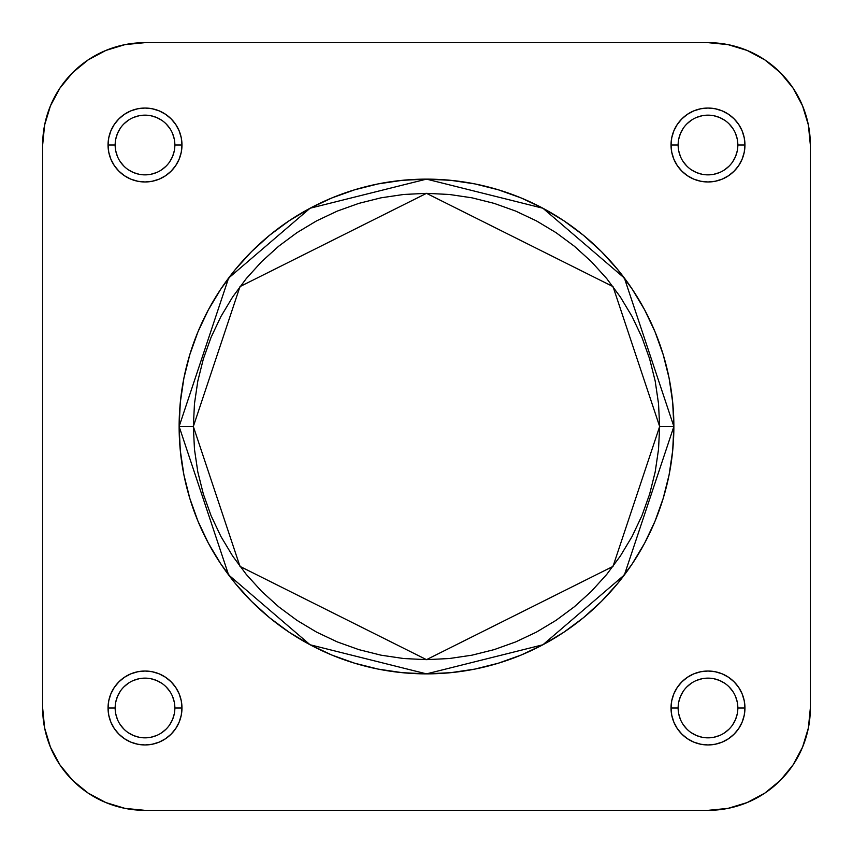 <?xml version="1.0" encoding="UTF-8"?>
<svg xmlns="http://www.w3.org/2000/svg" width="853" height="853" viewBox="0 0 853 853"><rect width="100%" height="100%" fill="white"/><g stroke="black" fill="none" stroke-linecap="round" stroke-linejoin="round"><path stroke-width="1.28" d="M678.135 707.99L671.023 707.99A36.967 36.967 0 0 1 707.99 671.023A36.967 36.967 0 0 1 744.957 707.99L744.242 700.782L742.142 693.841L738.719 687.454L734.124 681.856L728.526 677.261L722.139 673.838L715.198 671.737L707.99 671.023L700.782 671.737L693.841 673.838L687.454 677.261L681.856 681.856L677.261 687.454L673.838 693.841L671.737 700.782L671.023 707.99L671.737 715.198L673.838 722.139L677.261 728.526L681.856 734.124L687.454 738.719L693.841 742.142L700.782 744.242L707.99 744.957L715.198 744.242L722.139 742.142L728.526 738.719L734.124 734.124L738.719 728.526L742.142 722.139L744.242 715.198L744.957 707.99L737.845 707.99A29.855 29.855 0 0 0 707.99 678.135A29.855 29.855 0 0 0 678.135 707.99A29.855 29.855 0 0 0 707.99 737.845A29.855 29.855 0 0 0 737.845 707.99L744.957 707.99A36.967 36.967 0 0 1 707.99 744.957A36.967 36.967 0 0 1 671.023 707.99L678.135 707.99A29.855 29.855 0 0 1 707.99 678.135A29.855 29.855 0 0 1 737.845 707.99A29.855 29.855 0 0 1 707.99 737.845A29.855 29.855 0 0 1 678.135 707.99L678.711 713.812L680.406 719.42M115.155 707.99L108.043 707.99A36.967 36.967 0 0 1 145.01 671.023A36.967 36.967 0 0 1 181.977 707.99L181.262 700.782L179.162 693.841L175.739 687.454L171.144 681.856L165.546 677.261L159.159 673.838L152.218 671.737L145.01 671.023L137.802 671.737L130.861 673.838L124.474 677.261L118.876 681.856L114.281 687.454L110.858 693.841L108.757 700.782L108.043 707.99L108.757 715.198L110.858 722.139L114.281 728.526L118.876 734.124L124.474 738.719L130.861 742.142L137.802 744.242L145.01 744.957L152.218 744.242L159.159 742.142L165.546 738.719L171.144 734.124L175.739 728.526L179.162 722.139L181.262 715.198L181.977 707.99L174.865 707.99A29.855 29.855 0 0 0 145.01 678.135A29.855 29.855 0 0 0 115.155 707.99A29.855 29.855 0 0 0 145.01 737.845A29.855 29.855 0 0 0 174.865 707.99L181.977 707.99A36.967 36.967 0 0 1 145.01 744.957A36.967 36.967 0 0 1 108.043 707.99L115.155 707.99A29.855 29.855 0 0 1 145.01 678.135A29.855 29.855 0 0 1 174.865 707.99A29.855 29.855 0 0 1 145.01 737.845A29.855 29.855 0 0 1 115.155 707.99L115.731 713.812L117.426 719.42M678.135 145.01L671.023 145.01A36.967 36.967 0 0 1 707.99 108.043A36.967 36.967 0 0 1 744.957 145.01L744.242 137.802L742.142 130.861L738.719 124.474L734.124 118.876L728.526 114.281L722.139 110.858L715.198 108.757L707.99 108.043L700.782 108.757L693.841 110.858L687.454 114.281L681.856 118.876L677.261 124.474L673.838 130.861L671.737 137.802L671.023 145.01L671.737 152.218L673.838 159.159L677.261 165.546L681.856 171.144L687.454 175.739L693.841 179.162L700.782 181.262L707.99 181.977L715.198 181.262L722.139 179.162L728.526 175.739L734.124 171.144L738.719 165.546L742.142 159.159L744.242 152.218L744.957 145.01L737.845 145.01A29.855 29.855 0 0 0 707.99 115.155A29.855 29.855 0 0 0 678.135 145.01A29.855 29.855 0 0 0 707.99 174.865A29.855 29.855 0 0 0 737.845 145.01L744.957 145.01A36.967 36.967 0 0 1 707.99 181.977A36.967 36.967 0 0 1 671.023 145.01L678.135 145.01A29.855 29.855 0 0 1 707.99 115.155A29.855 29.855 0 0 1 737.845 145.01A29.855 29.855 0 0 1 707.99 174.865A29.855 29.855 0 0 1 678.135 145.01L678.711 150.832L680.406 156.44M115.155 145.01L108.043 145.01A36.967 36.967 0 0 1 145.01 108.043A36.967 36.967 0 0 1 181.977 145.01L181.262 137.802L179.162 130.861L175.739 124.474L171.144 118.876L165.546 114.281L159.159 110.858L152.218 108.757L145.01 108.043L137.802 108.757L130.861 110.858L124.474 114.281L118.876 118.876L114.281 124.474L110.858 130.861L108.757 137.802L108.043 145.01L108.757 152.218L110.858 159.159L114.281 165.546L118.876 171.144L124.474 175.739L130.861 179.162L137.802 181.262L145.01 181.977L152.218 181.262L159.159 179.162L165.546 175.739L171.144 171.144L175.739 165.546L179.162 159.159L181.262 152.218L181.977 145.01L174.865 145.01A29.855 29.855 0 0 0 145.01 115.155A29.855 29.855 0 0 0 115.155 145.01A29.855 29.855 0 0 0 145.01 174.865A29.855 29.855 0 0 0 174.865 145.01L181.977 145.01A36.967 36.967 0 0 1 145.01 181.977A36.967 36.967 0 0 1 108.043 145.01L115.155 145.01A29.855 29.855 0 0 1 145.01 115.155A29.855 29.855 0 0 1 174.865 145.01A29.855 29.855 0 0 1 145.01 174.865A29.855 29.855 0 0 1 115.155 145.01L115.731 150.832L117.426 156.44M193.343 426.5L239.981 286.608L426.5 193.343L613.019 286.608L659.657 426.5L673.87 426.5L624.396 278.078L542.913 208.228L426.5 179.13L310.087 208.228L228.604 278.078L179.13 426.5L193.343 426.5L194.473 403.65L197.821 381.014L203.387 358.814L211.096 337.276L220.874 316.591L232.645 296.972L246.272 278.59L261.636 261.636L278.59 246.272L296.972 232.645L316.591 220.874L337.276 211.096L358.814 203.387L381.014 197.821L403.65 194.473L426.5 193.343L449.35 194.473L471.986 197.821L494.186 203.387L515.724 211.096L536.409 220.874L556.028 232.645L574.41 246.272L591.364 261.636L606.728 278.59L620.355 296.972L632.126 316.591L641.904 337.276L649.613 358.814L655.179 381.014L658.527 403.65L659.657 426.5L658.527 449.35L655.179 471.986L649.613 494.186L641.904 515.724L632.126 536.409L620.355 556.028L606.728 574.41L591.364 591.364L574.41 606.728L556.028 620.355L536.409 632.126L515.724 641.904L494.186 649.613L471.986 655.179L449.35 658.527L426.5 659.657L403.65 658.527L381.014 655.179L358.814 649.613L337.276 641.904L316.591 632.126L296.972 620.355L278.59 606.728L261.636 591.364L246.272 574.41L232.645 556.028L220.874 536.409L211.096 515.724L203.387 494.186L197.821 471.986L194.473 449.35L193.343 426.5L179.13 426.5A247.37 247.37 0 0 1 426.5 179.13A247.37 247.37 0 0 1 673.87 426.5A247.37 247.37 0 0 1 426.5 673.87A247.37 247.37 0 0 1 179.13 426.5L180.324 450.747L183.885 474.758L189.782 498.312L197.96 521.162L208.335 543.105L220.82 563.929L235.279 583.431L251.582 601.418L269.569 617.721L289.071 632.18L309.895 644.665L331.838 655.04L354.688 663.218L378.242 669.115L402.253 672.676L426.5 673.87L450.747 672.676L474.758 669.115L498.312 663.218L521.162 655.04L543.105 644.665L563.929 632.18L583.431 617.721L601.418 601.418L617.721 583.431L632.18 563.929L644.665 543.105L655.04 521.162L663.218 498.312L669.115 474.758L672.676 450.747L673.87 426.5L672.676 402.253L669.115 378.242L663.218 354.688L655.04 331.838L644.665 309.895L632.18 289.071L617.721 269.569L601.418 251.582L583.431 235.279L563.929 220.82L543.105 208.335L521.162 197.96L498.312 189.782L474.758 183.885L450.747 180.324L426.5 179.13L402.253 180.324L378.242 183.885L354.688 189.782L331.838 197.96L309.895 208.335L289.071 220.82L269.569 235.279L251.582 251.582L235.279 269.569L220.82 289.071L208.335 309.895L197.96 331.838L189.782 354.688L183.885 378.242L180.324 402.253L179.13 426.5L228.604 574.922L310.087 644.772L426.5 673.87L542.913 644.772L624.396 574.922L673.87 426.5L659.657 426.5L613.019 566.392L426.5 659.657L239.981 566.392L193.343 426.5M727.961 808.388L707.99 810.35L145.01 810.35L707.99 810.35A102.36 102.36 0 0 0 810.35 707.99L810.35 145.01L808.388 125.039L802.556 105.836L808.388 125.039L810.35 145.01L810.35 707.99L808.388 727.961L802.556 747.164L808.388 727.961L802.556 747.164L793.098 764.853L780.367 780.367L764.853 793.098L747.164 802.556L727.961 808.388L747.164 802.556L727.961 808.388L707.99 810.35L727.961 808.388L747.164 802.556M808.388 125.039L810.35 145.01A102.36 102.36 0 0 0 707.99 42.65L145.01 42.65L125.039 44.612L145.01 42.65L707.99 42.65L727.961 44.612L747.164 50.444L727.961 44.612L747.164 50.444L764.853 59.902L780.367 72.633L793.098 88.147L802.556 105.836L808.388 125.039L802.556 105.836M125.039 44.612L105.836 50.444L125.039 44.612L105.836 50.444L125.039 44.612L145.01 42.65A102.36 102.36 0 0 0 42.65 145.01L44.612 125.039L50.444 105.836L44.612 125.039L50.444 105.836L59.902 88.147L72.633 72.633L88.147 59.902L105.836 50.444M145.01 810.35L125.039 808.388L105.836 802.556L125.039 808.388L145.01 810.35A102.36 102.36 0 0 1 42.65 707.99L44.612 727.961L50.444 747.164L44.612 727.961L42.65 707.99L42.65 145.01L44.612 125.039L50.444 105.836M105.836 802.556L125.039 808.388L105.836 802.556L88.147 793.098L72.633 780.367L59.902 764.853L50.444 747.164L44.612 727.961L50.444 747.164M44.612 727.961L42.65 707.99L42.65 145.01M174.865 145.01L174.289 139.188L172.594 133.58M169.832 128.419L166.122 123.898M161.601 120.188L156.44 117.426L150.832 115.731M145.01 115.155L139.188 115.731L133.58 117.426M128.419 120.188L123.898 123.898M120.188 128.419L117.426 133.58L115.731 139.188M120.188 161.601L123.898 166.122M128.419 169.832L133.58 172.594L139.188 174.289M145.01 174.865L150.832 174.289L156.44 172.594M161.601 169.832L166.122 166.122M169.832 161.601L172.594 156.44L174.289 150.832M737.845 145.01L737.269 139.188L735.574 133.58M732.812 128.419L729.102 123.898M724.581 120.188L719.42 117.426L713.812 115.731M707.99 115.155L702.168 115.731L696.56 117.426M691.399 120.188L686.878 123.898M683.168 128.419L680.406 133.58L678.711 139.188M683.168 161.601L686.878 166.122M691.399 169.832L696.56 172.594L702.168 174.289M707.99 174.865L713.812 174.289L719.42 172.594M724.581 169.832L729.102 166.122M732.812 161.601L735.574 156.44L737.269 150.832M737.845 707.99L737.269 702.168L735.574 696.56M732.812 691.399L729.102 686.878M724.581 683.168L719.42 680.406L713.812 678.711M707.99 678.135L702.168 678.711L696.56 680.406M691.399 683.168L686.878 686.878M683.168 691.399L680.406 696.56L678.711 702.168M683.168 724.581L686.878 729.102M691.399 732.812L696.56 735.574L702.168 737.269M707.99 737.845L713.812 737.269L719.42 735.574M724.581 732.812L729.102 729.102M732.812 724.581L735.574 719.42L737.269 713.812M174.865 707.99L174.289 702.168L172.594 696.56M169.832 691.399L166.122 686.878M161.601 683.168L156.44 680.406L150.832 678.711M145.01 678.135L139.188 678.711L133.58 680.406M128.419 683.168L123.898 686.878M120.188 691.399L117.426 696.56L115.731 702.168M120.188 724.581L123.898 729.102M128.419 732.812L133.58 735.574L139.188 737.269M145.01 737.845L150.832 737.269L156.44 735.574M161.601 732.812L166.122 729.102M169.832 724.581L172.594 719.42L174.289 713.812M707.99 42.65L727.961 44.612L747.164 50.444M810.35 707.99L808.388 727.961L802.556 747.164"/></g></svg>

